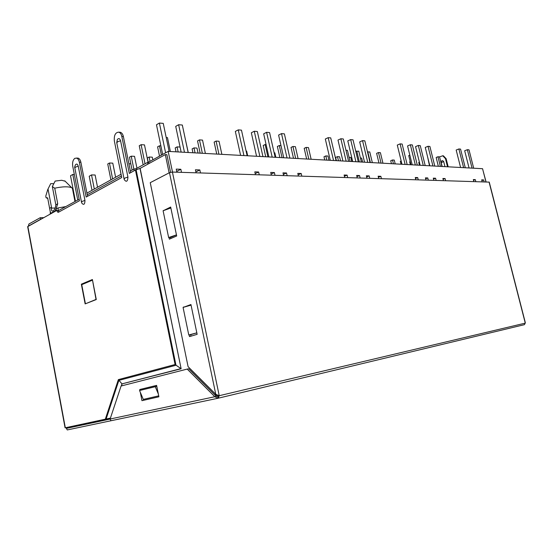 <?xml version="1.0" encoding="UTF-8"?>
<svg xmlns="http://www.w3.org/2000/svg" width="553" height="553" viewBox="0 0 553 553"><rect width="100%" height="100%" fill="white"/><g stroke="black" fill="none" stroke-linecap="round" stroke-linejoin="round"><path stroke-width="0.83" d="M53.759 183.693L50.703 183.644L47.745 189.575L45.768 196.142L46.072 197.739L47.655 197.884L50.351 212.262M46.072 197.739L47.758 198.444M67.673 427.275L67.77 427.822L105.208 419.838L105.098 419.264M110.206 418.745L105.208 419.838M134.199 170.718L133.867 169.1L130.377 171.022M121.404 175.965L87.25 194.774M79.155 199.232L58.217 210.762M132.084 170.082L129.464 157.183L131.227 156.174L133.861 169.107L136.266 168.603L147.513 162.423L148.888 162.478M147.865 164.144L147.513 162.423M86.925 193.121L121.052 174.236M106.453 418.967L106.556 419.527M86.316 303.431L96.236 299.346M96.015 299.367L92.524 280.212M92.303 280.226L81.74 284.677L85.369 303.535M55.093 211.357L55.176 210.88L50.869 213.264L50.364 212.006L50.171 214.08M50.869 213.264L50.786 213.734M55.176 210.88L56.033 208.854L56.406 210.631M65.786 206.594L58.148 207.935L56.033 208.854L57.719 203.774L54.74 188.193C62.586 186.52 68.254 186.368 71.752 187.744L72.443 188.4L74.987 201.527M136.473 169.626L136.266 168.603M49.632 208.322L51.491 207.278L51.408 208.08C51.284 210.002 51.616 211.004 52.404 211.094C53.973 210.9 55.086 209.082 55.742 205.654L55.825 204.838L57.719 203.774M54.74 188.193L52.341 186.596L55.155 181.066L61.701 180.271L65.185 181.239M52.341 186.596L55.825 204.838M48.014 188.988L51.491 207.278M94.307 189.036L91.522 174.914L89.227 176.241L91.992 190.315M91.522 174.914L95.123 175.011L97.542 187.246M74.344 174.472L72.789 174.43L77.752 199.999M75.45 201.271L70.508 175.778L72.789 174.43M112.612 178.902L109.432 163.011L112.777 163.142L115.612 177.25M110.904 179.849L107.738 163.992L109.432 163.011M128.911 163.778L130.819 163.847M131.227 156.174L134.524 156.333L136.95 168.23M150.015 161.365L149.123 157.024L152.289 157.176L152.835 159.824M148.266 162.451L147.347 158.013L149.123 157.024M185.262 138.879L188.248 152.504M216.741 154.073L214.142 142.086L216.085 141.056L219.023 141.271L221.871 154.356M218.933 154.19L216.085 141.056M195.05 152.877L193.992 147.907L196.986 148.086L198.05 153.043M192.942 152.759L192.119 148.909L193.992 147.907M178.135 151.944L177.064 146.877L180.078 147.057M176.027 151.833L175.197 147.9L177.064 146.877M161.393 155.123L159.451 145.805L160.882 145.888M159.52 156.146L157.591 146.849L159.451 145.805M145.031 163.785L141.112 144.686L144.485 144.893L148.1 162.444M143.165 164.815L139.252 145.757L141.112 144.686M200.145 153.16L197.532 140.932L199.467 139.881L202.529 140.103L205.398 153.451M202.343 153.278L199.467 139.881M166.211 137.531L167.476 137.621L170.386 151.522M184.474 152.296L178.633 124.715L175.716 126.395L181.149 152.11M162.658 154.425L156.478 124.778L159.388 123.049L163.246 123.381L169.128 151.453M178.633 124.715L182.324 125.033L188.158 152.497M159.388 123.049L165.61 152.808M259.882 156.451L254.269 131.255L251.339 132.768L256.564 156.264M240.61 155.386L235.336 131.42L238.267 129.872L241.467 130.149L247.129 155.746M254.269 131.255L257.339 131.524L262.952 156.617M238.267 129.872L243.935 155.573M482.202 181.861L481.691 179.856L483.633 179.925L484.145 181.923M473.838 181.598L473.32 179.559L475.317 179.628L475.836 181.661M445.628 180.707L445.096 178.571L442.877 178.488L443.409 180.631M436.13 180.402L435.584 178.232L433.296 178.156L433.835 180.333M425.969 180.084L425.423 177.872L427.773 177.955L428.312 180.154M415.828 179.76L415.275 177.52L417.702 177.603L418.255 179.836M381.425 178.674L380.858 176.31L378.134 176.213L378.708 178.584M369.757 178.301L369.183 175.895L366.369 175.799L366.943 178.211M357.238 177.907L356.657 175.46L359.561 175.557L360.134 177.997M344.699 177.513L344.118 175.018L347.118 175.121L347.706 177.603M301.814 176.151L301.205 173.504L297.791 173.386L298.399 176.048M287.145 175.688L286.537 172.992L282.984 172.868L283.599 175.578M271.343 175.19L270.721 172.432L274.392 172.564L275.007 175.308M255.438 174.686L254.815 171.872L258.631 172.011L259.253 174.803M200.483 172.944L199.84 169.944L195.43 169.785L196.073 172.806M181.495 172.349L180.852 169.273L176.234 169.107L176.884 172.197M172.501 172.059L168.174 151.398L482.562 168.706L485.963 181.978M481.87 180.561L483.633 179.925M473.506 180.292L475.317 179.628M443.084 179.324L445.096 178.571M433.511 179.02L435.584 178.232M425.644 178.771L427.773 177.955M415.51 178.453L417.702 177.603M378.397 177.299L380.858 176.31M366.639 176.939L369.183 175.895M356.941 176.642L359.561 175.557M344.408 176.255L347.118 175.121M298.129 174.866L301.205 173.504M283.336 174.43L286.537 172.992M271.088 174.071L274.392 172.564M255.196 173.607L258.631 172.011M195.886 171.935L199.84 169.944M176.718 171.409L180.852 169.273M217.82 395.886L216.216 396.225M149.096 163.474L148.798 162.036L168.174 151.398M65.925 427.649L67.259 429.944L111.001 420.743L110.116 419.022L121.086 386.008L187.204 369.079L188.746 368.775L216.354 396.363L217.813 396.045L217.937 398.25L217.813 396.045L525.295 323.125M43.694 217.654L40.231 217.716L28.908 224.006L28.403 226.101M40.231 217.716L40.694 219.313M29.212 225.652L40.535 219.32M58.867 212.013L58.155 210.493L56.634 210.506L27.664 226.654L65.081 427.828L110.427 418.096M56.634 210.506L57.941 212.345L58.445 212.248L79.452 200.732L72.733 166.211C72.236 162.527 72.948 159.886 74.869 158.303L77.966 158.075C79.376 158.49 80.351 159.886 80.883 162.271L87.547 196.287M119.448 132.215L120.347 132.278C121.833 132.768 122.842 134.206 123.388 136.584L121.819 136.48C121.28 134.096 120.264 132.658 118.784 132.167C115.377 132.388 113.904 135.333 114.353 141.001L121.722 177.554L86.157 197.048L79.342 162.209C78.809 159.817 77.835 158.421 76.425 158.013M76.86 158.151L77.966 158.075M169.128 172.854L165.319 154.598L140.137 168.375L135.45 170.027L175.094 364.524L118.363 379.614L121.964 383.879L121.273 385.959M175.094 364.524L180.955 368.623L121.964 383.879L181.135 368.768L140.006 168.43M447.508 166.778L445.469 158.635L442.753 155.78L439.552 156.872M442.663 155.759L443.409 155.828L446.126 158.676L448.172 166.812M110.109 419.084L66.954 428.271L66.802 427.462M96.277 299.539L85.141 303.894L81.353 284.187L92.392 279.521L96.277 299.539M84.955 200.463L82.114 201.382L81.498 202.184L81.906 203.29C83.849 205.301 84.865 204.361 84.955 200.463L78.256 166.183C77.586 163.999 76.66 163.529 75.471 164.773C74.738 166.363 74.517 167.379 74.807 167.829M127.93 177.078L124.854 178.087L124.093 179.096L124.259 179.628C126.416 182.442 127.639 181.591 127.93 177.078L120.575 140.759C119.773 138.368 118.695 137.96 117.333 139.536L116.738 142.66M121.819 136.48L129.312 173.4L135.45 170.027M81.353 284.187L82.902 284.194M92.482 279.998L82.874 284.055M123.388 136.584L130.708 172.633M165.319 154.598L166.888 154.681L170.566 172.287M217.101 394.897L215.629 395.561L215.255 393.771M442.144 166.481L441.17 162.582C441.536 160.37 442.379 160.038 443.7 161.587L444.965 166.64M483.122 170.884L486.094 181.985M80.199 425.174L66.954 428.271M489.26 182.158L525.322 322.696L524.472 324.652L218.338 398.181M218.228 398.208L219.182 395.872M217.751 396.066L219.161 395.768M489.253 182.117L172.412 172.059L219.237 395.748L216.88 396.252M218.967 395.616L215.767 394.282L188.089 366.667L150.25 182.677L169.481 172.674L172.412 172.059M141.45 390.059L141.278 389.194L156.617 385.441M143.483 400.324L143.303 399.404L158.704 395.858M187.204 369.079L214.813 396.729L216.354 396.363M139.937 390.425L139.75 389.512L156.61 385.386L158.898 396.798L141.962 400.669L140.303 392.298M139.75 389.512L141.278 389.194M217.937 398.25L214.813 396.729L110.116 419.022M190.709 334.676L196.827 332.851L188.773 334.98L190.709 334.676L191.02 336.155M170.808 238.53L170.587 237.458L176.462 234.907M168.292 208.889L170.801 207.7M185.006 306.86L191.006 304.841M183.458 307.309L190.937 304.53L197.138 334.337L189.513 336.597L189.167 334.918M163.46 210.624L170.663 207.036L176.684 235.986L169.363 239.159L169.024 237.527M176.455 234.887L168.637 237.541L163.1 210.755L170.856 207.963M168.637 237.541L170.587 237.458M156.803 386.374L155.269 386.699L158.331 393.992M143.303 399.404L139.556 390.522L155.269 386.699M188.773 334.98L183.078 307.413L191.061 305.125M183.402 307.074L184.944 306.88M163.432 210.465L163.923 210.458M279.859 157.55L277.357 146.469L279.293 145.529L280.986 145.646M282.037 157.667L279.293 145.529M306.652 159.022L304.191 148.328L306.113 147.423L308.45 147.589L311.145 159.271M308.816 159.14L306.113 147.423M274.136 152.78L274.827 152.822L275.836 157.328M246.092 151.073L246.645 151.107L247.675 155.773M293.498 158.296L291.016 147.416L292.945 146.497L295.364 146.663L298.081 158.552M295.661 158.421L292.945 146.497M267.908 156.886L265.136 144.527L266.097 144.596M265.723 156.769L263.2 145.487L265.136 144.527M355.793 151.432L358.779 151.149L361.372 162.036M359.353 161.925L356.754 151.01M378.95 163.004L376.628 153.347L378.501 152.545L380.402 152.676L382.946 163.225M381.052 163.121L378.501 152.545M360.418 158.027L361.662 158.103L362.616 162.105M349.088 157.335L350.796 157.439L351.756 161.504M338.471 160.778L337.503 156.63L339.57 156.762L340.544 160.888M336.411 160.66L335.657 157.453L337.503 156.63M326.823 160.135L325.841 155.925L327.984 156.057L328.959 160.252M324.749 160.017L323.989 156.755L325.841 155.925M367.489 151.923L369.763 151.93L372.335 162.637M370.372 162.534L367.8 151.792M345.964 150.243L347.436 150.347L350.049 161.414M346.15 161.2L340.855 138.748L337.987 140.075L342.915 161.02M330.293 160.322L325.316 139.01L328.199 137.656L330.729 137.877L336.065 160.64M340.855 138.748L343.295 138.962L348.584 161.331M328.199 137.656L333.549 160.501M415.338 165.008L410.354 144.762L407.568 145.944L412.213 164.835M401.976 164.269L397.289 145.073L400.089 143.877L402.135 144.05L407.16 164.559M410.354 144.762L412.338 144.934L417.308 165.112M400.089 143.877L405.121 164.441M287.035 157.944L281.512 133.612L278.594 135.07L283.73 157.764M268.869 156.941L263.677 133.812L266.601 132.326L269.588 132.582L275.152 157.287M281.512 133.612L284.38 133.861L289.89 158.103M266.601 132.326L272.18 157.128M367.745 162.388L362.54 140.628L359.692 141.907L364.538 162.209M352.683 161.559L347.796 140.904L350.657 139.598L353.028 139.805L358.275 161.863M362.54 140.628L364.835 140.828L370.026 162.513M350.657 139.598L355.911 161.732M438.349 166.273L436.158 157.474L437.969 156.748L439.545 156.858L441.951 166.474M440.375 166.384L437.969 156.748M419.45 165.229L418.745 162.395L419.388 162.14M410.381 164.732L409.676 161.856L410.229 161.635M401.043 164.22L400.331 161.303L401.167 160.958M393.439 163.799L392.512 159.983L394.275 160.087L395.201 163.895M391.427 163.688L390.715 160.729L392.512 159.983M429.501 165.789L427.58 156.741M410.997 164.766L408.736 155.573L409.828 155.123M432.916 165.976L428.022 146.289L425.264 147.437L429.826 165.803M420.162 165.271L415.552 146.614L418.324 145.453L420.259 145.619L425.195 165.547M428.022 146.289L429.895 146.455L434.782 166.08M418.324 145.453L423.266 165.444M472.055 168.126L467.361 149.697L464.679 150.755L469.055 167.967M460.587 167.497L456.177 150.036L458.872 148.964L460.559 149.11L465.287 167.759M467.361 149.697L469.006 149.835L473.686 168.216M458.872 148.964L463.608 167.663M58.148 207.935L58.183 210.631M55.169 208.052L51.408 208.08M27.857 226.405L65.323 427.78M79.342 162.209L80.883 162.271M136.107 169.75L175.978 365.25L118.86 380.374L106.1 419.043M118.363 379.614L105.312 419.215M446.126 158.676L445.469 158.635M120.575 140.759L117.526 141.817L116.801 142.951L124.045 178.84M78.256 166.183L75.443 167.144L74.849 168.05L81.457 201.99M121.439 385.918L122.068 384.031M181.135 368.768L140.137 168.375M443.706 161.614L441.17 162.582M218.145 398.222L111.001 420.743M525.267 323.09L489.087 182.082M215.767 394.282L169.481 172.674M50.212 211.46L50.316 212.02M50.378 212.449L50.143 214.094M72.415 188.338L74.973 201.534M64.777 180.831L71.752 187.744M120.347 132.278L118.784 132.167M443.409 155.828L442.753 155.78"/></g></svg>
